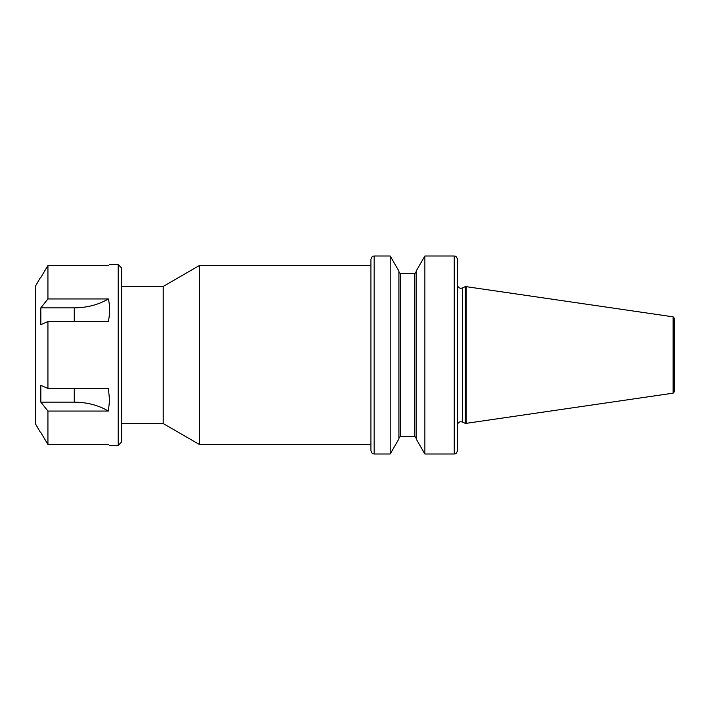 <?xml version="1.0" encoding="UTF-8"?>
<svg xmlns="http://www.w3.org/2000/svg" width="710" height="710" viewBox="0 0 710 710"><rect width="100%" height="100%" fill="white"/><g stroke="black" fill="none" stroke-linecap="round" stroke-linejoin="round"><path stroke-width="1.06" d="M121.623 286.432L163.211 286.432L163.211 423.568L199.572 444.567L370.931 444.567M673.115 316.837L674.5 318.435L674.5 391.565L673.115 393.162L673.115 316.837L466.097 286.645L466.097 423.355L673.115 393.162M370.931 450.761L370.931 259.239C372.608 254.721 373.424 256.576 374.161 256.008L374.161 453.992C373.424 453.424 372.608 455.279 370.931 450.761M457.48 355L457.48 425.148C457.684 423.053 458.837 421.909 460.923 421.704L462.379 422.024L462.379 287.976L465.228 286.645L465.228 423.355L466.097 423.355M163.211 286.432L199.572 265.433L199.572 444.567M424.873 453.992L416.14 438.878L416.14 271.122L424.873 256.008L424.873 453.992L454.249 453.992L454.249 256.008C454.702 256.461 455.811 254.766 457.48 259.239L457.48 450.761C455.811 455.234 454.702 453.539 454.249 453.992M398.922 271.122L398.922 438.878L390.189 453.992L390.189 256.008L398.922 271.122M118.171 264.573L118.171 445.427L121.623 441.984L121.623 268.016L118.171 264.573L109.58 264.573M108.399 265.522C109.97 264.262 109.97 264.262 108.399 265.522L47.934 265.522L40.825 277.495M47.934 298.945L108.399 298.945C109.97 305.859 109.97 313.403 108.399 321.577L47.934 321.577L40.825 324.639L40.825 307.856L47.934 298.945L47.934 265.522M40.825 385.361L40.825 402.144L40.825 385.361L47.934 388.423L47.934 321.577M47.934 388.423L108.399 388.423L109.553 400.209L108.399 411.055L47.934 411.055L40.825 402.144L74.257 402.144C86.984 402.242 98.37 405.215 108.399 411.055M40.47 432.505L35.5 423.897L35.5 286.103L40.47 277.495M40.47 316.243L40.825 324.639M40.825 432.505L47.934 444.478L47.934 411.055M47.934 444.478L108.399 444.478C109.97 445.738 109.97 445.738 108.399 444.478M108.399 298.945C98.37 304.785 86.984 307.758 74.257 307.856L40.825 307.856M414.533 436.277L414.533 273.723L400.538 273.723L400.538 436.277L414.533 436.277L416.14 437.892M74.257 388.423L74.257 402.144M74.257 307.856L74.257 321.577M121.623 423.568L163.211 423.568M462.379 287.976L460.923 288.295C458.837 288.091 457.684 286.946 457.48 284.852M462.379 422.024L465.228 423.355M424.873 256.008L454.249 256.008M374.161 453.992L390.189 453.992M374.161 256.008L390.189 256.008M400.538 436.277L398.922 437.892M400.538 273.723L398.922 272.108M414.533 273.723L416.14 272.108M199.572 265.433L370.931 265.433M465.228 286.645L466.097 286.645M118.171 445.427L109.58 445.427"/></g></svg>
